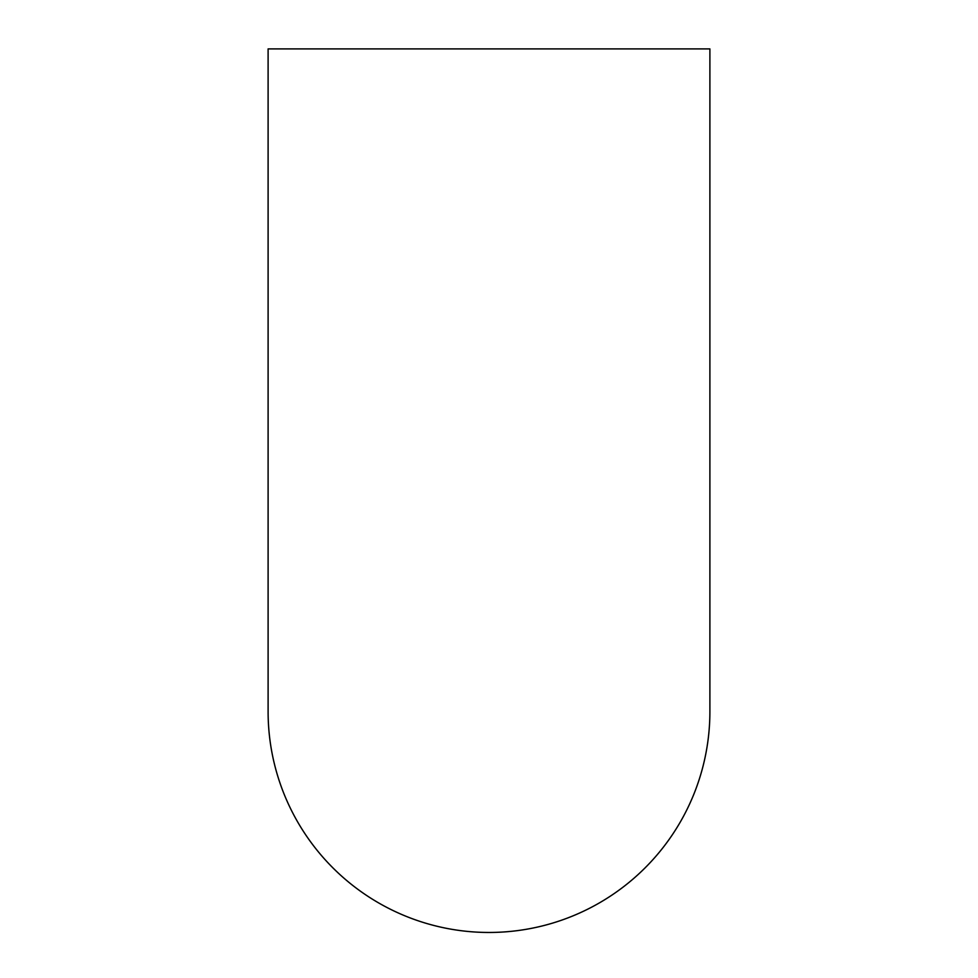 <?xml version="1.0" encoding="UTF-8"?>
<svg xmlns="http://www.w3.org/2000/svg" width="978" height="978" viewBox="0 0 978 978"><rect width="100%" height="100%" fill="white"/><g stroke="black" fill="none" stroke-linecap="round" stroke-linejoin="round"><path stroke-width="1.47" d="M268.106 48.9L709.894 48.9L709.894 711.568A220.894 220.894 0 0 0 709.894 711.544A220.894 220.894 0 0 1 489 932.462A220.894 220.894 0 0 1 268.106 711.568L268.106 48.9"/></g></svg>
